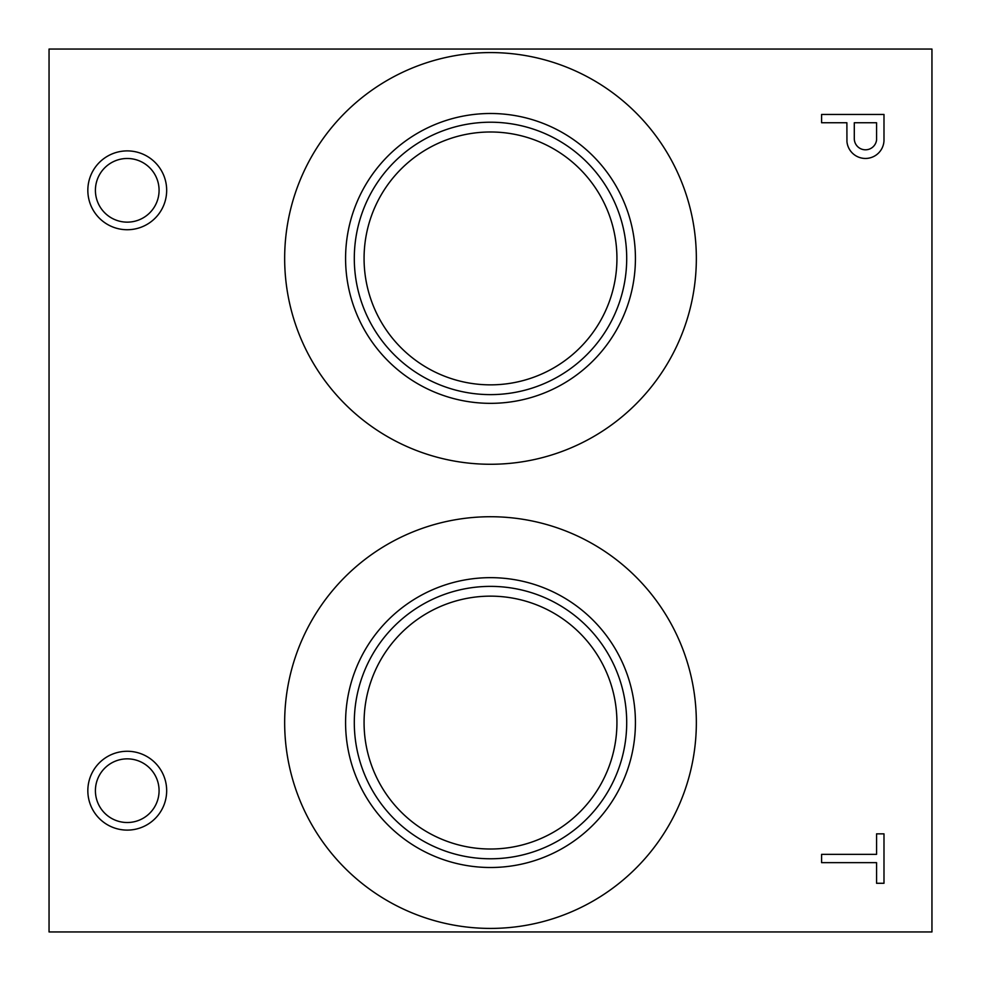 <?xml version="1.0" encoding="UTF-8"?>
<svg xmlns="http://www.w3.org/2000/svg" width="981" height="981" viewBox="0 0 981 981"><rect width="100%" height="100%" fill="white"/><g stroke="black" fill="none" stroke-linecap="round" stroke-linejoin="round"><path stroke-width="1.47" d="M284.662 258.42A205.838 205.838 0 0 0 593.419 436.692A205.838 205.838 0 0 0 593.419 80.16A205.838 205.838 0 0 0 284.662 258.42M345.582 258.42A144.918 144.918 0 0 0 562.959 383.927A144.918 144.918 0 0 0 562.959 132.913A144.918 144.918 0 0 0 345.582 258.42M354.3 258.42A136.2 136.2 0 0 0 558.606 376.373A136.2 136.2 0 0 0 558.606 140.467A136.2 136.2 0 0 0 354.3 258.42M364.074 258.42A126.426 126.426 0 0 0 553.713 367.912A126.426 126.426 0 0 0 553.713 148.928A126.426 126.426 0 0 0 364.074 258.42M284.662 722.58A205.838 205.838 0 0 0 593.419 900.84A205.838 205.838 0 0 0 593.419 544.308A205.838 205.838 0 0 0 284.662 722.58M345.582 722.58A144.918 144.918 0 0 0 562.959 848.087A144.918 144.918 0 0 0 562.959 597.073A144.918 144.918 0 0 0 345.582 722.58M354.3 722.58A136.2 136.2 0 0 0 558.606 840.533A136.2 136.2 0 0 0 558.606 604.627A136.2 136.2 0 0 0 354.3 722.58M364.074 722.58A126.426 126.426 0 0 0 553.713 832.072A126.426 126.426 0 0 0 553.713 613.088A126.426 126.426 0 0 0 364.074 722.58M876.573 883.28L883.991 883.28L883.991 833.85L876.573 833.85L876.573 854.353L821.588 854.353L821.588 862.655L876.573 862.655L876.573 883.28M846.946 141.656A18.578 18.578 0 0 0 865.916 158.444A18.578 18.578 0 0 0 883.991 140.7L883.991 114.446L821.588 114.446L821.588 122.748L846.885 122.748L846.946 141.656M87.836 190.314A39.412 39.412 0 0 0 146.954 224.453A39.412 39.412 0 0 0 146.954 156.175A39.412 39.412 0 0 0 87.836 190.314M87.836 790.686A39.412 39.412 0 0 0 146.954 824.825A39.412 39.412 0 0 0 146.954 756.547A39.412 39.412 0 0 0 87.836 790.686M49.05 931.95L931.95 931.95L931.95 49.05L49.05 49.05L49.05 931.95M95.415 190.314A31.833 31.833 0 0 0 143.165 217.88A31.833 31.833 0 0 0 143.165 162.748A31.833 31.833 0 0 0 95.415 190.314M95.415 790.686A31.833 31.833 0 0 0 143.165 818.252A31.833 31.833 0 0 0 143.165 763.12A31.833 31.833 0 0 0 95.415 790.686M854.292 138.628A11.183 11.183 0 0 0 864.813 149.786A11.183 11.183 0 0 0 876.573 139.927L876.573 122.748L854.292 122.748L854.292 138.628"/></g></svg>
